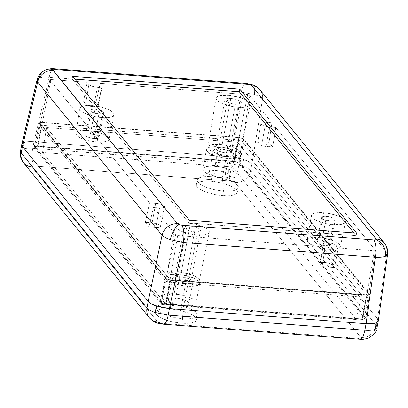 <?xml version="1.0" encoding="UTF-8"?>
<svg xmlns="http://www.w3.org/2000/svg" width="408" height="408" viewBox="0 0 408 408"><rect width="100%" height="100%" fill="white"/><g stroke="black" fill="none" stroke-linecap="round" stroke-linejoin="round"><path stroke-width="0.31" stroke-dasharray="2.04 1.53" d="M326.466 216.332A6.941 2.111 -169.4 0 1 335.223 219.994A6.941 2.111 -169.4 0 1 330.337 221.1L325.712 245.805A6.941 2.111 10.6 0 0 330.602 244.698A6.941 2.111 10.6 0 0 321.846 241.036L326.466 216.332L321.846 241.036L318.526 241.159L317.251 241.674L316.97 242.459L317.725 243.392L319.403 244.326L324.396 245.657L329.026 245.682L330.577 244.795L329.832 243.449L328.154 242.51L321.846 241.036A6.941 2.111 10.6 0 0 316.955 242.143A6.941 2.111 10.6 0 0 325.712 245.805L330.337 221.1A6.941 2.111 -169.4 0 1 321.575 217.439A6.941 2.111 -169.4 0 1 326.466 216.332L332.775 217.811L334.958 219.218L335.197 220.096L333.652 220.978L330.337 221.1L324.023 219.621L321.846 218.214L321.606 217.342L321.876 216.974L323.151 216.454L326.466 216.332M95.033 109.166A6.941 2.111 -169.4 0 1 103.79 112.827A6.941 2.111 -169.4 0 1 98.904 113.934L94.279 138.638A6.941 2.111 10.6 0 0 99.169 137.532A6.941 2.111 10.6 0 0 90.413 133.87L95.033 109.166L90.413 133.87L87.093 133.992L85.818 134.512L85.537 135.293L86.292 136.226L87.97 137.159L92.963 138.496L97.594 138.516L99.144 137.629L98.899 136.756L96.722 135.349L90.413 133.87A6.941 2.111 10.6 0 0 85.522 134.977A6.941 2.111 10.6 0 0 94.279 138.638L98.904 113.934A6.941 2.111 -169.4 0 1 90.142 110.272A6.941 2.111 -169.4 0 1 95.033 109.166L101.342 110.644L103.525 112.052L103.765 112.929L102.219 113.812L98.904 113.934L92.591 112.455L90.413 111.047L90.173 110.175L90.443 109.808L91.718 109.288L95.033 109.166M189.929 226.088A8.328 2.535 -169.4 0 1 200.44 230.479A8.328 2.535 -169.4 0 1 194.575 231.805L185.446 280.561A8.328 2.535 10.6 0 0 191.316 279.235A8.328 2.535 10.6 0 0 180.805 274.839L189.929 226.088L180.805 274.839L176.827 274.987L175.297 275.609L174.961 276.553L175.863 277.67L177.878 278.786L182.264 280.112L188.282 280.577L190.332 280.148L191.281 279.353L190.995 278.307L188.379 276.614L183.993 275.288L180.805 274.839A8.328 2.535 10.6 0 0 174.94 276.17A8.328 2.535 10.6 0 0 185.446 280.561L194.575 231.805A8.328 2.535 -169.4 0 1 184.064 227.414A8.328 2.535 -169.4 0 1 189.929 226.088L194.692 226.904L197.503 227.858L200.119 229.551L200.41 230.596L198.553 231.662L196.064 231.871L191.388 231.356L187.002 230.036L184.987 228.914L184.095 227.292L185.951 226.231L189.929 226.088M230.795 98.461A8.328 2.535 -169.4 0 1 241.306 102.852A8.328 2.535 -169.4 0 1 235.441 104.183L226.318 152.934A8.328 2.535 10.6 0 0 232.183 151.608A8.328 2.535 10.6 0 0 221.671 147.217L230.795 98.461L221.671 147.217L216.791 147.625L215.837 148.425L215.827 148.925L216.73 150.042L218.744 151.164L224.737 152.765L230.296 152.791L232.147 151.73L231.861 150.679L229.245 148.986L226.435 148.033L221.671 147.217A8.328 2.535 10.6 0 0 215.806 148.543A8.328 2.535 10.6 0 0 226.318 152.934L235.441 104.183A8.328 2.535 -169.4 0 1 224.93 99.787A8.328 2.535 -169.4 0 1 230.795 98.461L235.559 99.277L238.369 100.235L240.985 101.924L241.276 102.974L239.419 104.035L235.441 104.183L232.254 103.734L227.868 102.408L225.252 100.72L224.961 99.669L226.817 98.608L230.795 98.461M88.888 84.558L85.583 104.086A6.579 1.999 10.6 0 0 93.626 106.819L97.379 87.445A6.941 2.111 -169.4 0 1 88.888 84.558L92.177 86.389L97.379 87.445L100.694 87.322L102.24 86.435L102 85.563L100.184 83.329L247.687 94.646L249.385 95.1L271.937 122.742L263.435 122.257L261.202 122.91L260.921 123.695L261.176 124.149L263.354 125.557L267.01 126.664L275.803 127.505L375.493 250.476L374.355 250.711L338.293 247.947L335.243 244.759L331.959 243.505L327.991 242.826L324.676 242.949L323.131 243.831L323.371 244.708L325.181 246.937L177.684 235.62L175.981 235.166L153.434 207.529L161.935 208.009L164.164 207.356L164.434 206.994L164.195 206.117L162.017 204.709L158.36 203.607L149.563 202.761L49.873 79.795L51.01 79.555L87.077 82.324L88.888 84.558L87.077 82.324L83.569 101.602L95.992 102.556L100.184 83.329L247.687 94.646L239.083 137.639L42.407 122.553L51.01 79.555L87.077 82.324L83.569 101.602L85.583 104.086L88.888 84.558M333.239 224.675L328.486 249.222A16.896 5.136 10.6 0 0 340.379 246.554A16.896 5.136 10.6 0 0 319.071 237.619L323.564 212.757A17.355 5.279 -169.4 0 1 345.454 221.937A17.355 5.279 -169.4 0 1 333.239 224.675L341.527 224.369L344.714 223.074L345.392 222.156L345.418 221.111L344.791 219.973L343.531 218.785L339.339 216.449L330.205 213.69L320.459 212.624L315.277 213.063L313.395 213.614L312.089 214.358L311.411 215.276L311.386 216.322L312.013 217.459L313.273 218.647L317.46 220.983L326.599 223.742L333.239 224.675A17.355 5.279 -169.4 0 1 311.335 215.552A17.355 5.279 -169.4 0 1 323.564 212.757L319.071 237.619A16.896 5.136 10.6 0 0 307.168 240.338A16.896 5.136 10.6 0 0 328.486 249.222L333.239 224.675M101.806 117.509L97.053 142.055A16.896 5.136 10.6 0 0 108.946 139.388A16.896 5.136 10.6 0 0 87.638 130.453L92.132 105.59A17.355 5.279 -169.4 0 1 114.021 114.77A17.355 5.279 -169.4 0 1 101.806 117.509L110.094 117.203L113.281 115.908L113.959 114.995L113.985 113.949L113.358 112.807L110.257 110.43L107.906 109.288L102.051 107.294L92.132 105.59L83.844 105.896L81.962 106.447L80.657 107.197L79.978 108.11L79.953 109.155L80.58 110.293L81.84 111.481L86.027 113.817L95.166 116.576L101.806 117.509A17.355 5.279 -169.4 0 1 79.902 108.385A17.355 5.279 -169.4 0 1 92.132 105.59L87.638 130.453A16.896 5.136 10.6 0 0 75.735 133.176A16.896 5.136 10.6 0 0 97.053 142.055L101.806 117.509M237.956 107.278L228.577 155.723A16.448 4.998 10.6 0 0 240.154 153.127A16.448 4.998 10.6 0 0 219.412 144.427L228.281 95.36A17.355 5.279 -169.4 0 1 250.17 104.545A17.355 5.279 -169.4 0 1 237.956 107.278L246.243 106.972L249.431 105.677L250.109 104.764L250.135 103.719L249.507 102.576L246.406 100.2L244.055 99.057L238.201 97.063L228.281 95.36L219.994 95.666L218.112 96.217L216.806 96.966L216.128 97.879L216.102 98.925L216.73 100.062L217.989 101.25L222.176 103.586L231.316 106.345L237.956 107.278A17.355 5.279 -169.4 0 1 216.051 98.16A17.355 5.279 -169.4 0 1 228.281 95.36L219.412 144.427A16.448 4.998 10.6 0 0 207.825 147.079A16.448 4.998 10.6 0 0 228.577 155.723L237.956 107.278M197.089 234.906L187.711 283.346A16.448 4.998 10.6 0 0 199.288 280.755A16.448 4.998 10.6 0 0 178.546 272.054L187.415 222.987A17.355 5.279 -169.4 0 1 209.304 232.167A17.355 5.279 -169.4 0 1 197.089 234.906L205.377 234.6L208.565 233.305L209.243 232.387L209.268 231.341L208.641 230.204L207.381 229.016L203.189 226.68L194.055 223.921L184.309 222.855L179.127 223.293L177.245 223.844L175.94 224.589L175.261 225.507L175.236 226.552L175.863 227.69L177.123 228.878L181.31 231.214L190.449 233.973L197.089 234.906A17.355 5.279 -169.4 0 1 175.185 225.782A17.355 5.279 -169.4 0 1 187.415 222.987L178.546 272.054A16.448 4.998 10.6 0 0 166.959 274.701A16.448 4.998 10.6 0 0 187.711 283.346L197.089 234.906M53.994 68.692A13.882 4.457 -85.6 0 0 49.215 77.321C44.773 76.883 41.397 77.107 39.097 77.994C41.397 77.107 44.773 76.883 49.215 77.321L241.281 92.06L230.658 156.856L33.981 141.77L49.215 77.321L33.981 141.77L25.694 142.071L22.511 143.371L21.782 144.442L22.511 143.371L23.817 142.621L21.782 144.458M260.09 89.974A13.882 12.454 -39.1 0 1 262.492 99.272C261.115 97.507 258.386 95.921 254.306 94.503A13.882 5.651 108.8 0 0 252.21 84.686A13.882 5.651 -71.2 0 1 254.306 94.503C258.386 95.921 261.115 97.507 262.492 99.272L386.891 252.537L377.63 319.015L251.869 164.067L262.492 99.272L251.869 164.067L248.768 161.696L243.653 159.487L237.293 157.789L230.658 156.856L33.981 141.77C29.315 141.464 25.928 141.744 23.817 142.621L22.598 149.124C24.888 148.237 28.274 147.956 32.762 148.267L33.981 141.77C29.509 141.449 26.117 141.734 23.817 142.621L28.081 141.739L33.981 141.77L230.658 156.856L241.281 92.06L254.306 94.503L241.281 92.06A13.882 4.457 94.4 0 1 246.06 83.431M269.076 142.417L272.743 146.936L275.803 127.505L375.447 250.267L368.827 293.944L243.066 138.995L249.686 95.324L271.937 122.742L269.076 142.417L262.247 141.897L265.797 122.267L271.937 122.742L269.076 142.417L272.743 146.936L275.803 127.505L269.663 127.036L265.914 146.411L272.743 146.936L262.15 145.768L259.044 144.58L257.866 143.677L257.637 142.851L259.106 142.01L261.069 141.846L269.076 142.417M148.996 226.853L145.33 222.334L149.563 202.761L49.924 79.999L40.239 123.435L166 278.378L175.685 234.942L153.434 207.529L148.996 226.853L155.825 227.373L159.574 207.998L153.434 207.529L148.996 226.853L145.33 222.334L149.563 202.761L155.703 203.23L152.159 222.86L145.33 222.334L155.917 223.502L159.028 224.691L160.201 225.593L160.431 226.42L159.681 227.052L158.059 227.389L148.996 226.853M378.231 321.198L378.257 320.153L378.231 321.198M378.313 320.877L377.63 319.015L251.869 164.067C250.323 162.343 247.585 160.818 243.653 159.487L230.658 156.856L237.293 157.789L243.653 159.487L242.439 165.99C246.493 167.397 249.232 168.922 250.65 170.57L251.869 164.067C250.466 162.43 247.733 160.9 243.653 159.487L248.768 161.696L251.869 164.067L377.63 319.015L386.891 252.537L387.6 254.22M365.828 318.107L365.991 318.719L365.446 319.184L362.6 319.423L165.929 304.332L160.869 302.981L159.997 302.318L34.236 147.37L34.073 146.763L34.619 146.299L35.812 146.054L234.136 161.15L239.195 162.496L365.828 318.107L366.012 318.633L362.6 319.423L366.853 295.06L369.169 294.867L369.612 294.489L369.485 293.99L243.01 138.506L238.889 137.404L42.213 122.313L39.897 122.507L39.454 122.89L39.586 123.384L166.056 278.873L170.177 279.975L366.853 295.06L170.177 279.975L165.929 304.332C163.067 304.021 161.094 303.348 159.997 302.318L165.347 278.327L39.586 123.384L34.236 147.37L34.058 146.819L37.465 146.059L42.213 122.313L238.889 137.404L234.136 161.15C236.992 161.456 238.971 162.129 240.067 163.164L243.724 139.046L238.889 137.404L234.136 161.15L37.465 146.059L42.213 122.313C40.015 122.222 39.137 122.579 39.586 123.384L34.236 147.37L159.997 302.318L165.347 278.327L170.177 279.975L165.929 304.332L362.6 319.423L366.853 295.06C369.051 295.152 369.929 294.795 369.485 293.99L365.828 318.107L240.067 163.164L243.724 139.046L369.485 293.99L365.828 318.107M37.036 79.942L39.097 77.994L37.046 79.886M387.595 254.271L386.891 252.537A13.882 12.454 140.9 0 0 384.489 243.244M386.891 252.537L262.492 99.272A13.882 12.454 140.9 0 0 260.085 89.969M246.126 83.431A13.882 4.457 -85.6 0 0 241.281 92.06L49.215 77.321A13.882 4.457 94.4 0 1 54.06 68.697M45.67 69.88A13.882 11.96 -112.1 0 0 39.097 77.994M243.066 138.995L368.934 294.352L368.215 294.765L366.659 294.826L169.983 279.735L167.54 279.24L166 278.378L40.132 123.027L40.851 122.609L42.407 122.553L239.083 137.639L241.526 138.134L243.066 138.995L239.083 137.639L247.687 94.646L249.686 95.324L243.066 138.995M34.058 146.819L39.586 123.384M366.012 318.633L369.485 293.99M375.447 250.267L374.355 250.711L366.659 294.826C368.465 294.897 369.189 294.607 368.827 293.944L375.447 250.267L368.827 293.944M177.684 235.62L169.983 279.735L366.659 294.826L374.355 250.711L338.293 247.947L334.504 267.668L322.08 266.715L325.181 246.937L177.684 235.62L175.685 234.942L166 278.378L169.983 279.735L177.684 235.62M49.924 79.999L51.01 79.555L42.407 122.553C40.601 122.477 39.877 122.772 40.239 123.435L49.868 79.81L40.239 123.435M187.711 283.346L181.417 282.464L172.763 279.847L170.534 278.761L167.596 276.512L166.999 275.431L167.025 274.441L167.668 273.574L170.687 272.345L178.546 272.054L187.945 273.666L193.494 275.553L195.723 276.639L198.655 278.894L199.252 279.97L199.226 280.964L198.584 281.831L195.565 283.06L193.305 283.376L187.711 283.346M228.577 155.723L222.284 154.836L213.629 152.225L209.656 150.006L208.463 148.884L207.866 147.803L207.891 146.814L208.534 145.947L211.553 144.718L219.412 144.427L225.701 145.314L234.36 147.931L236.589 149.017L239.522 151.266L240.118 152.347L240.093 153.337L239.45 154.204L238.216 154.912L234.172 155.749L228.577 155.723M97.053 142.055L87.399 140.398L81.697 138.46L77.617 136.185L75.781 133.921L75.806 132.901L76.464 132.014L77.734 131.284L79.565 130.749L87.638 130.453L94.1 131.361L102.995 134.048L107.075 136.323L108.299 137.476L108.911 138.587L108.885 139.602L108.227 140.495L106.957 141.219L102.801 142.081L97.053 142.055M328.486 249.222L318.832 247.564L313.13 245.626L309.05 243.352L307.214 241.087L307.239 240.067L307.897 239.18L309.167 238.451L310.998 237.915L319.071 237.619L325.533 238.527L334.427 241.215L336.717 242.332L339.731 244.642L340.343 245.749L340.318 246.769L339.66 247.661L338.39 248.385L334.234 249.247L328.486 249.222M322.08 266.715L325.181 246.937L323.371 244.708L320.066 264.236L322.08 266.715L319.826 263.803L320.091 263.058L321.3 262.568L324.442 262.451L328.205 263.099L331.316 264.287L332.489 265.19L336.483 245.713L338.293 247.947L334.504 267.668L332.489 265.19L334.504 267.668L322.08 266.715M320.066 264.236L323.371 244.708A6.941 2.111 -169.4 0 1 323.1 243.943A6.941 2.111 -169.4 0 1 329.123 242.944A6.941 2.111 -169.4 0 1 336.483 245.713L332.489 265.19A6.579 1.999 10.6 0 0 325.513 262.563A6.579 1.999 10.6 0 0 319.811 263.512A6.579 1.999 10.6 0 0 320.066 264.236M95.992 102.556L100.184 83.329L102 85.563L98.007 105.034L95.992 102.556L98.007 105.034L97.976 106.213L94.804 106.871L88.699 105.82L86.057 104.535L83.569 101.602L95.992 102.556M102 85.563A6.941 2.111 -169.4 0 1 102.265 86.348A6.941 2.111 -169.4 0 1 97.379 87.445L93.626 106.819A6.579 1.999 10.6 0 0 98.257 105.779A6.579 1.999 10.6 0 0 98.007 105.034L102 85.563M152.159 222.86L155.703 203.23A6.941 2.111 -169.4 0 1 164.46 206.902A6.941 2.111 -169.4 0 1 159.574 207.998L155.825 227.373A6.579 1.999 10.6 0 0 160.456 226.338A6.579 1.999 10.6 0 0 152.159 222.86M265.914 146.411L269.663 127.036A6.941 2.111 -169.4 0 1 260.906 123.389A6.941 2.111 -169.4 0 1 265.797 122.267L262.247 141.897A6.579 1.999 10.6 0 0 257.611 142.953A6.579 1.999 10.6 0 0 265.914 146.411M74.909 79.147L72.139 78.933L72.624 76.332L72.139 78.933L188.996 222.906L356.148 235.732L353.869 232.917L356.148 235.732L356.638 233.131L356.148 235.732L188.996 222.906L189.48 220.305L188.996 222.906L72.139 78.933L74.909 79.147M216.592 170.554A10.414 3.167 -169.4 0 1 229.378 174.95A10.414 3.167 -169.4 0 1 222.396 177.704L223.472 191.031A20.828 6.334 10.6 0 0 237.441 185.523A20.828 6.334 10.6 0 0 211.864 176.73L216.592 170.554L220.606 149.099A10.414 3.167 -169.4 0 1 233.743 154.591A10.414 3.167 -169.4 0 1 226.409 156.254L222.396 177.704A10.414 3.167 10.6 0 0 229.73 176.042A10.414 3.167 10.6 0 0 216.592 170.554A10.414 3.167 10.6 0 0 209.258 172.212A10.414 3.167 10.6 0 0 222.396 177.704L226.409 156.254A10.414 3.167 -169.4 0 1 213.272 150.761A10.414 3.167 -169.4 0 1 220.606 149.099L216.592 170.554L211.864 176.73A20.828 6.334 -169.4 0 1 238.139 187.711A20.828 6.334 -169.4 0 1 223.472 191.031L222.62 195.58A20.828 6.334 10.6 0 0 237.288 192.26A20.828 6.334 10.6 0 0 211.013 181.279L211.864 176.73L211.013 181.279L203.929 181.244L201.062 181.647L198.808 182.305L197.243 183.202L196.427 184.299L196.396 185.553L197.151 186.92L200.869 189.771L203.689 191.148L214.654 194.458L226.343 195.738L229.704 195.616L234.824 194.555L236.39 193.657L237.206 192.561L237.237 191.306L236.482 189.939L232.764 187.088L229.944 185.711L222.916 183.32L211.013 181.279A20.828 6.334 10.6 0 0 196.345 184.6A20.828 6.334 10.6 0 0 222.62 195.58L223.472 191.031A20.828 6.334 -169.4 0 1 197.197 180.045A20.828 6.334 -169.4 0 1 211.864 176.73A20.828 6.334 10.6 0 0 198.64 178.26A20.828 6.334 10.6 0 0 202.501 185.64A20.828 6.334 10.6 0 0 223.472 191.031L222.396 177.704A10.414 3.167 -169.4 0 1 211.91 175.006A10.414 3.167 -169.4 0 1 209.977 171.319A10.414 3.167 -169.4 0 1 216.592 170.554M175.726 298.177A10.414 3.167 -169.4 0 1 188.511 302.578A10.414 3.167 -169.4 0 1 181.529 305.327L182.606 318.653A20.828 6.334 10.6 0 0 196.574 313.15A20.828 6.334 10.6 0 0 170.998 304.353L175.726 298.177L179.739 276.726A10.414 3.167 -169.4 0 1 192.877 282.219A10.414 3.167 -169.4 0 1 185.543 283.876L181.529 305.327A10.414 3.167 10.6 0 0 188.863 303.669A10.414 3.167 10.6 0 0 175.726 298.177A10.414 3.167 10.6 0 0 168.392 299.839A10.414 3.167 10.6 0 0 181.529 305.327L185.543 283.876A10.414 3.167 -169.4 0 1 172.406 278.384A10.414 3.167 -169.4 0 1 179.739 276.726L175.726 298.177L170.998 304.353A20.828 6.334 -169.4 0 1 197.273 315.333A20.828 6.334 -169.4 0 1 182.606 318.653L181.754 323.207A20.828 6.334 10.6 0 0 196.421 319.887A20.828 6.334 10.6 0 0 170.146 308.902L170.998 304.353L170.146 308.902L163.062 308.871L160.196 309.269L156.371 310.83L155.56 311.926L155.53 313.181L156.284 314.548L160.002 317.399L162.823 318.775L173.788 322.085L181.754 323.207L188.838 323.238L191.699 322.84L193.958 322.177L195.524 321.28L196.34 320.183L196.37 318.929L195.616 317.562L191.898 314.711L189.077 313.334L178.112 310.024L170.146 308.902A20.828 6.334 10.6 0 0 155.479 312.222A20.828 6.334 10.6 0 0 181.754 323.207L182.606 318.653A20.828 6.334 -169.4 0 1 156.33 307.673A20.828 6.334 -169.4 0 1 170.998 304.353A20.828 6.334 10.6 0 0 157.774 305.888A20.828 6.334 10.6 0 0 161.634 313.262A20.828 6.334 10.6 0 0 182.606 318.653L181.529 305.327A10.414 3.167 -169.4 0 1 171.044 302.634A10.414 3.167 -169.4 0 1 169.111 298.947A10.414 3.167 -169.4 0 1 175.726 298.177M224.696 178.138L228.342 158.636A17.355 5.279 -169.4 0 1 206.448 149.481A17.355 5.279 -169.4 0 1 218.673 146.717L215.021 166.219A17.355 5.279 10.6 0 0 202.796 168.983A17.355 5.279 10.6 0 0 224.696 178.138L218.056 177.205L208.916 174.446L206.565 173.298L203.47 170.921L202.842 169.784L202.868 168.734L203.546 167.821L206.729 166.525L211.915 166.087L221.661 167.153L230.795 169.912L234.988 172.247L236.247 173.436L236.875 174.573L236.849 175.619L236.171 176.531L234.865 177.281L232.983 177.832L224.696 178.138A17.355 5.279 10.6 0 0 236.915 175.369A17.355 5.279 10.6 0 0 215.021 166.219L218.673 146.717L212.767 146.691L208.498 147.574L207.193 148.318L206.514 149.236L206.489 150.282L208.376 152.607L212.568 154.943L218.423 156.932L225.053 158.273L231.448 158.768L236.635 158.329L238.517 157.779L239.822 157.034L240.501 156.116L240.521 155.071L239.894 153.933L238.634 152.745L234.447 150.409L225.308 147.65L218.673 146.717A17.355 5.279 -169.4 0 1 240.567 155.866A17.355 5.279 -169.4 0 1 228.342 158.636L224.696 178.138M183.829 305.76L187.476 286.258A17.355 5.279 -169.4 0 1 165.582 277.108A17.355 5.279 -169.4 0 1 177.801 274.344L174.155 293.842A17.355 5.279 10.6 0 0 161.93 296.611A17.355 5.279 10.6 0 0 183.829 305.76L173.91 304.062L168.05 302.068L165.699 300.92L162.603 298.544L161.976 297.406L162.001 296.361L162.68 295.448L163.98 294.698L165.862 294.148L174.155 293.842L184.074 295.545L189.929 297.539L194.121 299.875L195.381 301.058L196.008 302.2L195.983 303.246L195.304 304.159L192.117 305.454L183.829 305.76A17.355 5.279 10.6 0 0 196.049 302.996A17.355 5.279 10.6 0 0 174.155 293.842L177.801 274.344L171.901 274.314L167.632 275.196L166.326 275.946L165.648 276.859L165.623 277.904L166.255 279.046L167.51 280.23L171.702 282.565L177.556 284.56L184.186 285.901L193.382 286.288L197.651 285.406L198.956 284.656L199.629 283.744L199.655 282.698L199.028 281.561L195.932 279.184L193.581 278.037L187.726 276.043L177.801 274.344A17.355 5.279 -169.4 0 1 199.701 283.494A17.355 5.279 -169.4 0 1 187.476 286.258L183.829 305.76M232.524 167.02L42.539 152.444L166.326 304.96L356.311 319.535L232.524 167.02L356.311 319.535L166.326 304.96L170.641 280.383L361.493 295.025L237.451 142.193L46.599 127.551L170.641 280.383L361.493 295.025L356.311 319.535L361.493 295.025L237.451 142.193L232.524 167.02L237.451 142.193L46.599 127.551L42.539 152.444L232.524 167.02M165.541 303.858L362.212 318.944L364.242 318.775L364.635 318.444L364.517 318.01L238.134 162.588L234.524 161.624L37.852 146.533L35.822 146.707L35.43 147.038L35.547 147.472L161.93 302.894L165.541 303.858L161.308 302.42L165.699 280.995L39.938 126.052L40.183 125.368L41.978 125.22L238.649 140.311L241.847 141.163L368.154 296.529L367.914 297.208L366.119 297.356L169.442 282.265L167.147 281.8L165.699 280.995L169.442 282.265L165.541 303.858L362.212 318.944L366.119 297.356L169.442 282.265L165.541 303.858M378.298 320.969L377.63 319.015L376.411 325.513L377.069 327.456L375.034 329.358M376.411 325.513A13.882 12.454 -39.1 0 1 360.866 337.508L235.105 182.565L360.866 337.508A13.882 12.454 140.9 0 0 376.411 325.513L250.65 170.57A13.882 12.454 -39.1 0 1 235.105 182.565A13.882 12.454 140.9 0 0 250.65 170.57L376.411 325.513L377.63 319.015L251.869 164.067L250.65 170.57C249.232 168.922 246.493 167.397 242.439 165.99L229.439 163.358A13.882 4.457 -85.6 0 0 230.877 181.126L233.468 181.652L235.105 182.565L230.877 181.126A13.882 4.457 94.4 0 1 229.439 163.358L242.439 165.99L243.653 159.487L230.658 156.856L229.439 163.358L32.762 148.267A13.882 4.457 -85.6 0 0 34.201 166.036L230.877 181.126L34.201 166.036C32.273 165.954 31.503 166.265 31.895 166.974L157.656 321.917L31.895 166.974L31.778 166.535L32.171 166.209L34.201 166.036A13.882 4.457 94.4 0 1 32.762 148.267L229.439 163.358L230.658 156.856L33.981 141.77L32.762 148.267C28.274 147.956 24.888 148.237 22.598 149.124L20.563 151.031L22.598 149.124L23.817 142.621L21.762 144.549M358.566 338.446L161.889 323.36L358.566 338.446C360.494 338.533 361.259 338.217 360.866 337.508L360.988 337.946L360.595 338.278L358.566 338.446A13.882 4.457 -85.6 0 0 359.938 339.288M23.552 162.721A13.882 12.454 140.9 0 0 31.895 166.974M149.303 317.654A13.882 12.454 140.9 0 0 157.656 321.917L161.889 323.36A13.882 4.457 -85.6 0 0 163.333 324.202M362.212 318.944L366.119 297.356C367.822 297.427 368.5 297.151 368.154 296.529L364.517 318.01C364.91 318.714 364.14 319.03 362.212 318.944M364.517 318.01L238.756 163.062L242.393 141.581L368.154 296.529M238.756 163.062L242.393 141.581L238.649 140.311L234.524 161.624L238.756 163.062M234.524 161.624L37.852 146.533L41.978 125.22L238.649 140.311L234.524 161.624M37.852 146.533L41.978 125.22C40.27 125.149 39.591 125.424 39.938 126.052L35.547 147.472C35.154 146.763 35.924 146.452 37.852 146.533M35.547 147.472L161.308 302.42L165.699 280.995L39.938 126.052M170.641 280.383L166.326 304.96L42.539 152.444L46.599 127.551L170.641 280.383M185.543 283.876L179.591 282.856L176.078 281.663L173.563 280.26L172.431 278.863L172.446 278.236L173.635 277.241L174.767 276.91L179.739 276.726L185.691 277.746L189.205 278.945L192.474 281.056L192.836 282.367L192.428 282.917L190.516 283.693L185.543 283.876M226.409 156.254L222.426 155.693L216.944 154.035L213.675 151.924L213.313 150.613L214.501 149.614L215.633 149.282L220.606 149.099L224.589 149.66L230.071 151.317L233.34 153.428L233.702 154.739L233.294 155.29L231.382 156.07L226.409 156.254M335.223 219.994L330.602 244.698M103.79 112.827L99.169 137.532M200.44 230.479L191.316 279.235M241.306 102.852L232.183 151.608M345.454 221.937L340.379 246.554M114.021 114.77L108.946 139.388M250.17 104.545L240.154 153.127M209.304 232.167L199.288 280.755M175.185 225.782L166.959 274.701M216.051 98.16L207.825 147.079M79.902 108.385L75.735 133.176M311.335 215.552L307.168 240.338M319.811 263.512L323.1 243.943M102.265 86.348L98.257 105.779M160.456 226.338L164.46 206.902M257.611 142.953L260.906 123.389M224.93 99.787L215.806 148.543M184.064 227.414L174.94 276.17M90.142 110.272L85.522 134.977M321.575 217.439L316.955 242.143M229.378 174.95L237.441 185.523M188.511 302.578L196.574 313.15M197.273 315.333L196.421 319.887M238.139 187.711L237.288 192.26M202.796 168.983L206.448 149.481M161.93 296.611L165.582 277.108M229.73 176.042L233.743 154.591M188.863 303.669L192.877 282.219M168.392 299.839L172.406 278.384M209.258 172.212L213.272 150.761M196.049 302.996L199.701 283.494M236.915 175.369L240.567 155.866M197.197 180.045L196.345 184.6M156.33 307.673L155.479 312.222M169.111 298.947L157.774 305.888M209.977 171.319L198.64 178.26"/><path stroke-width="0.61" d="M39.097 77.994A13.882 11.96 67.9 0 1 45.67 69.88A13.882 11.96 67.9 0 1 53.397 69.712L55.432 69.538A13.882 4.457 -85.6 0 0 53.994 68.692M246.06 83.431A13.882 4.457 94.4 0 1 247.498 84.278L250.094 84.803L251.736 85.716L250.094 84.803A13.882 5.651 -71.2 0 1 252.21 84.686A13.882 5.651 108.8 0 0 250.094 84.803L247.498 84.278L55.432 69.538A13.882 4.457 94.4 0 0 54.06 68.697C52.525 68.304 49.745 68.692 45.732 69.85L41.891 72.129C39.428 74.185 37.817 76.77 37.046 79.886L21.782 144.458L22.435 146.467L21.808 145.33L21.833 144.284L21.808 145.33L22.435 146.467L148.196 301.41C149.746 303.134 152.48 304.664 156.412 305.99L169.412 308.621L183.284 242.5L170.325 239.68C166.25 238.272 163.496 236.808 162.073 235.289C163.496 236.808 166.25 238.272 170.325 239.68A13.882 5.651 -71.2 0 1 179.168 224.665L177.526 223.747A13.882 12.454 140.9 0 0 162.073 235.289L37.674 82.023L22.435 146.467L148.196 301.41L162.073 235.289L148.196 301.41L151.297 303.787L159.492 306.923L169.412 308.621L366.083 323.712L375.35 257.239C379.838 257.433 383.234 257.086 385.54 256.193A13.882 11.96 -112.1 0 0 375.865 239.756L373.83 239.924A13.882 4.457 94.4 0 1 375.35 257.239L183.284 242.5L169.412 308.621L366.083 323.712L374.371 323.406L377.553 322.111L378.231 321.198L377.553 322.111L376.252 322.856L378.313 320.877L387.595 254.276C388.079 250.145 387.044 246.468 384.484 243.239A13.882 12.454 140.9 0 0 376.14 238.986L251.736 85.716A13.882 12.454 -39.1 0 1 260.09 89.974M260.085 89.969L384.484 243.239A13.882 12.454 -39.1 0 0 376.14 238.986L251.736 85.716A13.882 12.454 140.9 0 1 260.085 89.969C257.897 87.368 255.245 85.598 252.134 84.66L246.126 83.431A13.882 4.457 -85.6 0 1 247.498 84.278L55.432 69.538L53.004 70.043L177.526 223.747L179.168 224.665L181.764 225.191L373.83 239.924L375.865 239.756L376.258 239.425L376.14 238.986L375.865 239.756A13.882 11.96 67.9 0 1 385.54 256.193C383.234 257.086 379.838 257.433 375.35 257.239L366.083 323.712C370.75 324.018 374.136 323.733 376.252 322.856L375.034 329.358C372.744 330.24 369.352 330.526 364.869 330.215L366.083 323.712C370.556 324.034 373.947 323.748 376.252 322.856L371.984 323.743L366.083 323.712L169.412 308.621L162.772 307.688L156.412 305.99L155.193 312.492C151.139 311.085 148.4 309.56 146.982 307.913L148.196 301.41C149.598 303.052 152.332 304.577 156.412 305.99L151.297 303.787L148.196 301.41L22.435 146.467L37.674 82.023L37.036 79.942M72.624 76.332L239.782 89.158L356.638 233.131L189.48 220.305L72.624 76.332L239.782 89.158L239.297 91.759L74.909 79.147L239.297 91.759L239.782 89.158L356.638 233.131L189.48 220.305L72.624 76.332M378.257 320.153L377.63 319.015L378.257 320.153M387.595 254.266L385.54 256.193L387.595 254.271M384.484 243.239A13.882 12.454 -39.1 0 1 386.891 252.537M183.284 242.5L375.35 257.239A13.882 4.457 -85.6 0 0 373.83 239.924L181.764 225.191A13.882 4.457 94.4 0 1 183.284 242.5A13.882 4.457 -85.6 0 0 181.764 225.191L179.168 224.665A13.882 5.651 108.8 0 0 170.325 239.68L183.284 242.5M37.046 79.886L37.674 82.023L162.073 235.289A13.882 12.454 -39.1 0 1 177.526 223.747L53.122 70.477A13.882 12.454 140.9 0 0 37.674 82.023A13.882 12.454 -39.1 0 1 53.122 70.477L53.397 69.712A13.882 11.96 -112.1 0 0 45.67 69.88M353.869 232.917L239.297 91.759L353.869 232.917M378.313 320.851L378.231 321.198M376.411 325.513L377.069 327.451L375.034 329.358L376.252 322.856L378.298 320.948L377.084 327.451C377.313 330.745 374.437 334.28 368.455 338.059C364.681 339.293 361.84 339.706 359.938 339.288A13.882 4.457 -85.6 0 0 364.869 330.215L168.193 315.124L169.412 308.621L366.083 323.712L364.869 330.215A13.882 4.457 94.4 0 1 360.009 339.293A13.882 4.457 94.4 0 1 358.566 338.446M156.412 305.99L169.412 308.621L168.193 315.124L155.193 312.492L156.412 305.99M22.435 146.467L148.196 301.41L146.982 307.913L21.221 152.969L22.435 146.467L21.221 152.969L20.563 151.026L21.221 152.969A13.882 12.454 140.9 0 0 23.552 162.721C19.666 156.442 20.293 156.218 20.548 151.031L21.767 144.529L22.435 146.467M375.034 329.358C372.744 330.24 369.352 330.526 364.869 330.215L168.193 315.124A13.882 4.457 94.4 0 1 163.261 324.202A13.882 4.457 94.4 0 1 161.889 323.36L159.293 322.835L157.656 321.917A13.882 12.454 -39.1 0 1 149.313 317.669A13.882 12.454 -39.1 0 1 146.982 307.913L21.221 152.969A13.882 12.454 -39.1 0 0 23.542 162.71A13.882 12.454 -39.1 0 0 31.895 166.974M163.333 324.202A13.882 4.457 -85.6 0 0 168.193 315.124L155.193 312.492C151.139 311.085 148.4 309.56 146.982 307.913A13.882 12.454 140.9 0 0 149.303 317.654M54.06 68.697L246.126 83.431M23.552 162.721L149.313 317.669C156.116 324.284 158.763 323.218 163.261 324.202L359.938 339.288"/></g></svg>
